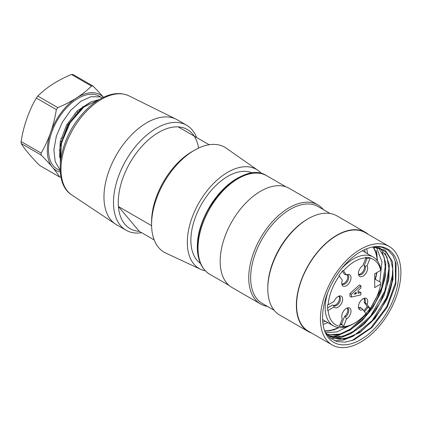 <?xml version="1.0" encoding="UTF-8"?>
<svg xmlns="http://www.w3.org/2000/svg" width="422" height="422" viewBox="0 0 422 422"><rect width="100%" height="100%" fill="white"/><g stroke="black" fill="none" stroke-linecap="round" stroke-linejoin="round"><path stroke-width="0.63" d="M154.194 239.954L139.249 231.325L118.413 206.527L151.603 225.691M205.345 270.834A57.25 33.053 -60 0 1 200.645 269.32L165.714 253.036A60.615 34.994 -60 0 1 151.588 224.472L151.588 221.724A57.25 33.053 -60 0 1 192.068 151.609L194.452 150.237A60.615 34.994 -60 0 1 226.25 148.185L257.821 170.293A57.25 33.053 -60 0 1 261.476 173.611M209.159 144.746L178.216 126.885A57.25 33.053 -60 0 1 198.614 148.064M139.249 231.325A57.25 33.053 -60 0 1 118.413 206.527A57.25 33.053 -60 0 1 136.596 152.759A57.25 33.053 -60 0 1 178.216 126.885M151.588 224.472A60.615 34.994 -60 0 1 194.452 150.237M200.645 269.32A57.25 33.053 -60 0 1 199.163 202.449A57.25 33.053 -60 0 1 257.821 170.293M200.413 263.365A52.196 30.136 -60 0 1 201.69 203.905A52.196 30.136 -60 0 1 252.541 173.067M141.644 232.707A60.615 34.994 -60 0 1 126.046 230.227L116.519 224.726A60.615 34.994 -60 0 1 115.417 224.04A60.615 34.994 -60 0 1 116.519 154.732A60.615 34.994 -60 0 1 175.99 119.125A60.615 34.994 -60 0 1 177.135 119.737L186.661 125.234A60.615 34.994 -60 0 1 196.61 137.503M126.046 230.227A60.615 34.994 -60 0 1 126.046 160.233A60.615 34.994 -60 0 1 186.661 125.234M246.042 174.497A55.899 32.272 120 0 0 198.398 257.019M330.521 336.993L344.078 339.135L359.903 332.578L375.031 318.473L386.763 299.53L393.046 279.274L392.534 261.724L385.297 250.32L372.921 246.975M386.763 299.53A50.851 29.355 120 0 0 392.724 268.782L391.922 281.775L387.871 295.769L380.876 309.521L371.603 321.807L360.921 331.36L349.743 337.378L339.188 339.235L330.141 336.745M373.57 246.849L381.456 247.102L388.066 250.135L393.051 255.743L396.11 263.639L395.815 284.322L387.169 307.369L372.125 327.425L354.063 339.842L345.249 342.147L337.215 341.63L330.479 338.291L325.462 332.336M372.199 247.097L380.048 248.273L386.33 252.498L390.682 259.446L392.724 268.782M322.561 317.682A53.879 31.107 120 0 0 325.067 331.929A53.879 31.107 120 0 0 387.596 311.241A53.879 31.107 120 0 0 374.251 246.738A53.879 31.107 120 0 0 329.619 288.099A53.879 31.107 120 0 0 322.561 317.682M322.761 322.102A47.818 27.609 120 0 0 325.515 321.279M365.252 252.456A47.818 27.609 120 0 0 364.587 249.66M323.03 324.312A50.513 29.165 120 0 0 327.81 322.603M367.546 253.775A50.513 29.165 120 0 0 366.634 248.785M324.645 330.774A50.513 29.165 120 0 0 338.528 327.556M375.216 279.253A50.513 29.165 120 0 0 376.603 272.733M377.194 260.585A50.513 29.165 120 0 0 373.117 247.065M324.803 331.096A50.851 29.355 120 0 0 338.987 327.609M375.401 279.364A50.851 29.355 120 0 0 376.846 272.591M377.468 260.954A50.851 29.355 120 0 0 373.481 247.065M380.185 248.331L386.979 257.024L389.253 270.375L386.768 286.517L379.737 303.318L369.155 318.494L356.342 330.004L343.039 336.292L330.953 336.508M378.545 247.772L384.189 257.23L385.629 270.676L382.569 286.427L375.464 302.542L365.077 316.969L352.745 327.973L339.921 334.092L328.189 334.651M376.471 247.313L381.947 261.851L379.758 281.88M349.152 325.9L336.983 331.877L325.758 332.789M326.77 334.372L337.669 334.899L349.864 330.262L362.007 320.82L372.71 307.817L380.749 292.757L385.254 277.286L385.803 263.164L382.2 252.119M327.272 335.042L338.069 337.378L350.708 333.749L363.643 324.729L375.237 311.425L383.994 295.537L388.894 279.19L389.226 264.457L385.128 253.1M320.414 318.921A56.912 32.858 120 0 0 332.204 344.969A56.912 32.858 120 0 0 389.116 312.116A56.912 32.858 120 0 0 389.116 246.401A56.912 32.858 120 0 0 345.259 261.645A56.912 32.858 120 0 0 320.414 318.921M389.116 246.401L365.299 232.654A56.912 32.858 120 0 0 321.448 247.899A56.912 32.858 120 0 0 296.603 305.169A56.912 32.858 120 0 0 308.392 331.223L332.204 344.969M333.802 330.03A56.912 32.858 120 0 0 335.675 329.065M377.073 257.357A56.912 32.858 120 0 0 376.408 250.599M368.401 234.442A57.25 33.053 120 0 0 365.468 232.358A57.25 33.053 120 0 0 321.353 247.698A57.25 33.053 120 0 0 296.365 305.306A57.25 33.053 120 0 0 308.224 331.518A57.25 33.053 120 0 0 311.489 333.016M308.224 331.518L279.649 315.018A57.25 33.053 -60 0 1 267.791 288.812A57.25 33.053 -60 0 1 308.271 218.696A57.25 33.053 -60 0 1 336.893 215.864L365.468 232.358M308.271 218.696L307.322 219.25A55.899 32.272 120 0 0 267.791 287.709L267.791 288.812L267.791 287.709M330.051 213.463L318.125 206.58A55.899 32.272 120 0 0 275.049 221.555A55.899 32.272 120 0 0 250.647 277.813A55.899 32.272 120 0 0 262.226 303.402L274.147 310.286M323.347 209.597A57.25 33.053 120 0 0 317.845 204.865A57.25 33.053 120 0 0 273.73 220.2A57.25 33.053 120 0 0 248.743 277.813A57.25 33.053 120 0 0 260.601 304.019A57.25 33.053 120 0 0 267.448 306.419M260.601 304.019L232.026 287.524A57.25 33.053 -60 0 1 220.168 261.318A57.25 33.053 -60 0 1 245.156 203.705A57.25 33.053 -60 0 1 289.27 188.365L317.845 204.865M197.501 247.128A55.899 32.272 -60 0 1 251.871 173.437M328.78 336.761L338.391 335.358L348.609 330.637L367.984 312.844L381.572 288.094L385.824 263.323M330.837 338.565L340.443 337.864L350.74 333.654L370.585 316.041L384.827 291.106L389.406 265.881M334.725 340.797L343.724 339.968L353.383 336.118L372.188 320.578L386.478 297.768L392.898 273.593M351.795 340.686L370.843 327.778L386.779 306.641L395.541 282.439L395.25 261.102M351.373 294.34L351.373 297.088L349.943 296.265L349.943 293.512L359.465 284.934L360.894 285.757L351.373 294.34L349.943 293.512M358.041 292.14L359.465 291.755L360.894 292.578L358.041 293.348L358.041 290.6L360.894 287.957L360.894 285.757M365.779 313.746L370.047 308.577A37.716 21.775 120 0 0 380.702 284.111L374.71 287.572L374.71 273.825L380.702 270.365A37.716 21.775 120 0 0 370.047 258.201L369.904 257.657L368.195 258.464L365.763 258.248M369.904 257.657L365.779 257.288L365.927 257.831L362.967 265.459A6.557 3.782 120 0 0 358.711 275.176A6.557 3.782 120 0 0 364.998 274.49A6.557 3.782 120 0 0 367.087 265.828L370.047 258.201M365.927 257.831A37.716 21.775 120 0 0 343.487 270.787L343.049 270.412L338.924 275.545L342.321 280.129A6.557 3.782 120 0 0 342.042 284.803A6.557 3.782 120 0 0 349.648 282.281A6.557 3.782 120 0 0 348.023 274.437A6.557 3.782 120 0 0 346.446 274.996L343.487 270.787M339.362 275.919A37.716 21.775 120 0 0 328.142 304.837L327.562 304.837L327.562 310.334L328.142 310.334L334.06 306.915A6.557 3.782 120 0 0 341.588 303.26A6.557 3.782 120 0 0 339.689 295.917A6.557 3.782 120 0 0 334.06 301.419L328.142 304.837M328.142 310.334A37.716 21.775 120 0 0 339.362 326.296L343.487 326.665L346.446 319.037A6.557 3.782 120 0 0 350.935 312.022A6.557 3.782 120 0 0 348.023 307.775A6.557 3.782 120 0 0 343.091 311.837A6.557 3.782 120 0 0 342.042 318.135A6.557 3.782 120 0 0 342.321 318.668L339.362 326.296M343.487 326.665A37.716 21.775 120 0 0 354.707 323.041A37.716 21.775 120 0 0 365.927 313.71L362.967 309.5L361.037 307.96A5.386 3.112 -60 0 1 358.916 307.944A5.386 3.112 -60 0 1 358.457 307.575M370.047 308.577L367.087 304.368A6.557 3.782 120 0 0 364.692 298.148A6.557 3.782 120 0 0 359.76 302.215A6.557 3.782 120 0 0 358.711 308.514A6.557 3.782 120 0 0 362.967 309.5M374.71 278.963L380.739 282.445L380.702 284.111M354.707 323.041L353.277 323.869A39.737 22.941 -60 0 1 333.406 325.837A39.737 22.941 -60 0 1 327.92 292.087M341.171 269.13A39.737 22.941 -60 0 1 373.143 257.009A39.737 22.941 -60 0 1 380.739 268.698L380.702 270.365M363.785 298.412A5.386 3.112 -60 0 1 364.207 302.279L367.245 306.599L369.904 308.619M367.245 306.599L363.875 310.792M364.524 311.721L368.195 307.153M363.753 298.407A5.386 3.112 -60 0 1 364.302 298.612A5.386 3.112 -60 0 1 365.162 302.832L367.087 304.368M364.207 302.279L365.162 302.832M361.037 307.96L360.082 307.411A5.386 3.112 -60 0 1 358.484 307.596M347.116 308.034A5.386 3.112 -60 0 1 344.563 316.368L341.53 324.196L342.479 324.75L343.049 326.871M341.53 324.196L340.222 324.08M340.048 324.529L342.479 324.75M347.084 308.028A5.386 3.112 -60 0 1 347.638 308.239A5.386 3.112 -60 0 1 348.561 312.185A5.386 3.112 -60 0 1 345.518 316.922L346.446 319.037M344.563 316.368L345.518 316.922M342.321 318.668L341.915 317.766M327.562 309.02L327.562 310.334M338.75 296.17A5.386 3.112 -60 0 1 339.304 296.381A5.386 3.112 -60 0 1 339.304 302.6A5.386 3.112 -60 0 1 333.913 305.713A5.386 3.112 -60 0 1 333.633 305.512L334.06 306.915M327.562 307.923L332.684 304.964L333.633 305.512M338.782 296.181A5.386 3.112 -60 0 1 338.259 302.21A5.386 3.112 -60 0 1 333.274 305.306M347.084 274.69A5.386 3.112 -60 0 1 347.638 274.901A5.386 3.112 -60 0 1 347.638 281.121A5.386 3.112 -60 0 1 342.247 284.233A5.386 3.112 -60 0 1 341.794 283.858M347.116 274.701A5.386 3.112 -60 0 1 346.684 280.572A5.386 3.112 -60 0 1 341.815 283.885M346.446 274.996L344.563 274.337L342.39 271.246M367.087 265.828L365.162 266.293A5.386 3.112 -60 0 1 363.695 272.422A5.386 3.112 -60 0 1 358.916 274.611A5.386 3.112 -60 0 1 358.457 274.237M365.162 266.293L364.207 265.744A5.386 3.112 -60 0 1 363.015 271.488A5.386 3.112 -60 0 1 358.484 274.263M367.071 258.364L364.207 265.744M356.231 293.733L354.037 294.229L356.231 292.193L356.231 293.733L355.208 293.142M351.373 297.088L360.894 294.888L360.894 292.578M103.448 97.324A43.777 25.278 120 0 0 76.546 97.93A43.777 25.278 120 0 0 50.629 132.445A43.777 25.278 120 0 0 52.333 167.149A43.777 25.278 120 0 0 60.267 172.113M102.277 97.904L99.297 96.184A42.094 24.302 120 0 0 61.971 113.265A42.094 24.302 120 0 0 55.815 168.178A42.094 24.302 120 0 0 57.202 169.09A42.094 24.302 120 0 0 57.234 169.111M60.457 161.842L61.506 142.821L70.142 122.76L83.83 107.046L98.748 99.877M99.297 99.55L91.168 101.86L82.712 107.394L68.248 125.012L60.24 146.898L60.346 162.976M60.151 170.193L55.182 161.568L53.889 149.689L56.39 136.005L62.303 122.259L70.843 110.184L80.871 101.264L91.052 96.675L100.072 96.923M57.202 169.09L60.177 170.694M83.345 106.871A25.241 14.575 120 0 0 82.77 106.312M59.117 150.058A25.241 14.575 120 0 0 59.803 150.142M103.474 97.313A107.615 18.041 -143.1 0 0 93.067 86.072A49.838 28.775 120 0 0 91.479 86.062A107.615 65.452 177.2 0 1 76.546 97.93A107.615 65.452 177.2 0 1 57.84 107.621A49.838 28.775 120 0 0 56.348 109.609A107.615 83.493 90.4 0 1 50.629 132.445A107.615 83.493 90.4 0 1 41.134 153.102A49.838 28.775 120 0 0 41.235 155.096A107.615 18.035 36.9 0 1 52.333 167.149A107.615 18.035 36.9 0 1 59.66 177.024A49.838 28.775 120 0 0 60.932 177.045M59.66 177.024L39.626 165.456A107.615 18.035 36.9 0 1 28.522 153.402A107.615 18.035 36.9 0 1 21.2 143.527A49.838 28.775 -60 0 1 21.1 141.534A107.615 83.493 90.4 0 1 26.818 118.698A107.615 83.493 90.4 0 1 36.313 98.041A49.838 28.775 -60 0 1 37.806 96.052A107.615 65.452 177.2 0 1 52.734 84.184A107.615 65.452 177.2 0 1 71.445 74.494A49.838 28.775 -60 0 1 73.032 74.504L93.067 86.072M91.479 86.062L71.445 74.494M56.348 109.609L36.313 98.041M37.806 96.052L57.84 107.621M41.235 155.096L21.2 143.527M21.1 141.534L41.134 153.102M89.712 102.588L77.289 110.865L66.586 125.044L60.188 141.861L59.613 157.554M60.552 144.609L67.836 124.743L80.908 108.85M71.793 194.975C53.103 183.359 58.078 144.087 79.025 118.012C85.713 109.467 93.046 102.984 101.016 98.569C111.334 92.977 120.666 92.08 129.005 95.878A57.255 33.053 120 0 0 72.837 129.507A57.255 33.053 120 0 0 71.793 194.975L115.417 224.04M198.023 248.257A56.912 32.858 120 0 0 209.808 274.311C201.663 269.225 197.538 260.268 197.433 247.429C195.792 208.885 242.26 159.163 266.72 175.737A56.912 32.858 120 0 0 222.863 190.981A56.912 32.858 120 0 0 198.023 248.257M77.31 110.838A25.969 14.992 -60 0 1 77.279 112.178M61.248 141.206A25.969 14.992 -60 0 1 60.167 141.95M129.005 95.878L175.99 119.125M330.516 336.999L330.125 336.772M286.005 186.867L266.72 175.737M229.093 285.441L209.808 274.311M322.598 319.596L333.406 325.837M362.334 250.768L373.143 257.009M75.163 113.059L74.821 114.826M62.287 137.451L60.958 138.711M60.541 144.625L60.156 146.882M80.903 108.86L82.67 107.399"/></g></svg>
